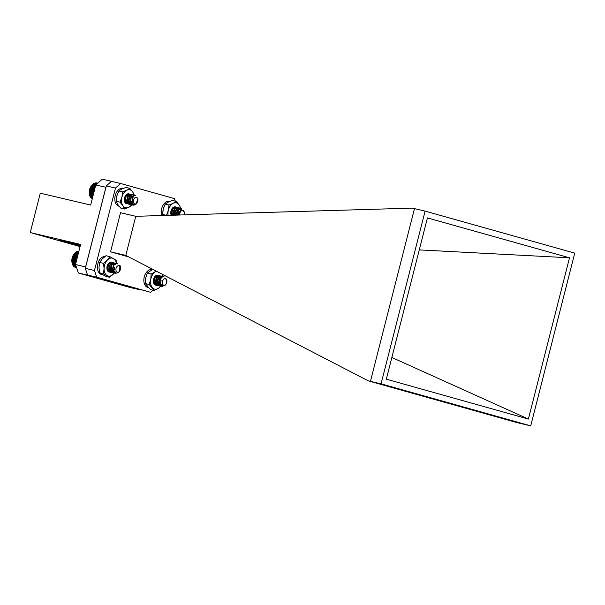 <?xml version="1.0" encoding="UTF-8"?>
<svg xmlns="http://www.w3.org/2000/svg" width="605" height="605" viewBox="0 0 605 605"><rect width="100%" height="100%" fill="white"/><g stroke="black" fill="none" stroke-linecap="round" stroke-linejoin="round"><path stroke-width="0.91" d="M127.307 195.196L127.905 196.383M127.92 196.428L127.708 198.886L125.87 201.336M125.575 201.488L125.114 201.639M129.175 193.91A5.09 3.343 103.2 0 0 125.492 195.702A5.09 3.343 103.2 0 0 124.35 200.542A5.09 3.343 103.2 0 0 126.505 203.719L124.411 200.905M125.416 195.808L129.046 194.969M129.417 195.528L129.009 200.361L125.432 201.866L124.297 200.058C125.137 202.902 126.755 203.855 129.152 202.917L126.498 203.719M126.226 194.923L126.982 194.923M127.428 195.165L128.041 196.156M128.071 196.239L127.92 198.932L125.953 201.457M125.613 201.609L125.205 201.715M126.505 203.719A5.09 3.343 103.2 0 0 126.596 203.749A5.09 3.343 103.2 0 0 129.152 202.917M133.864 195.105A9.219 6.065 103.2 0 0 132.654 191.876A9.219 6.065 103.2 0 0 126.816 190.235A9.219 6.065 103.2 0 0 121.923 197.154A9.219 6.065 103.2 0 0 122.868 205.708A9.219 6.065 103.2 0 0 128.706 207.349A9.219 6.065 103.2 0 0 132.608 203.121M122.633 191.853L121.923 197.154L120.002 202.168L122.868 205.708L124.532 208.967L120.667 208.052L117.801 204.513L116.137 201.261L116.848 195.959L118.769 190.946L121.741 189.04L125.923 187.421L129.788 188.337L126.816 190.235L122.633 191.853L118.769 190.946M124.532 208.967L128.706 207.349L131.678 205.443L132.677 203.242M134.31 195.128L132.654 191.876L129.788 188.337M120.002 202.168L116.137 201.261M176.849 215.108L176.955 211.939L179.526 208.309L180.85 208.158L181.871 208.778M175.261 215.153L175.261 211.546L177.832 207.908L179.95 208.165M173.718 215.198L173.575 211.145L176.146 207.507L177.469 207.364L178.944 208.642M178.445 214.616L178.157 215.07M172.213 215.244L171.88 210.744L174.452 207.114L175.775 206.963L177.257 208.241M177.537 208.937L177.726 210.033M177.734 210.124L177.28 213.081L176.123 215.13M172.584 210.442L171.691 212.998M171.669 213.051L171.034 213.958M176.652 215.115L176.743 211.894L179.314 208.256L180.744 208.135M177.356 210.661L176.993 212.862L175.057 215.161L175.049 211.493L177.62 207.855L179.05 207.742M173.522 215.206L173.363 211.092L175.934 207.462L178.142 207.795M177.711 215.085L178.407 214.261L177.908 215.077M172.024 215.251L171.669 210.699L174.24 207.061L175.775 206.963M172.236 208.392L172.463 209.194L171.744 210.873L172.213 214.351L173.151 215.214M171.654 212.635L170.943 213.754M183.973 214.896A3.358 2.208 103.2 0 0 184.298 212.514A3.358 2.208 103.2 0 0 180.751 211.349A3.358 2.208 103.2 0 0 179.821 215.017M178.528 215.055L180.736 209.073L184.253 212.136L183.64 210.744A3.592 2.36 -76.8 0 1 184.283 212.393A3.592 2.36 -76.8 0 1 184.291 212.453M178.407 214.283L178.883 211.372M177.046 215.1L176.811 212.068L178.543 209.481L179.451 209.368M175.594 215.146L175.125 211.667L176.857 209.08L177.757 208.975L179.05 211.009M178.392 213.883L177.439 215.093M174.255 215.183L173.431 211.266L175.163 208.687L176.6 208.854M174.376 208.173L174.913 208.453M175.669 210.26L175.306 212.461L173.007 214.911L172.039 215.002M173.975 209.859L173.612 212.06L171.381 214.488M172.107 208.543L172.289 209.549M171.661 212.234L170.814 213.368M177.235 215.093L177.023 212.113L178.755 209.527L179.655 209.421M175.775 215.138L175.337 211.712L177.068 209.133L178.346 209.186M174.414 215.176L173.643 211.319L175.374 208.733L176.66 208.785M177.537 210.381L177.204 212.907L175.382 215.153M174.588 208.226L174.966 208.385M175.843 209.98L175.511 212.506L173.219 214.964L172.07 215.017M174.157 209.587L173.824 212.113L171.465 214.586M171.654 212.657L170.875 213.557M123.435 188.299L123.178 188.238A9.219 6.065 103.2 0 0 115.162 195.823A9.219 6.065 103.2 0 0 118.951 206.192L119.056 206.214M119.268 191.059A9.219 6.065 103.2 0 0 116.599 201.367M124.683 197.381A5.46 3.585 -76.8 0 1 124.38 198.682M118.542 272.326L115.336 273.513L112.848 270.443L113.634 265.398L116.742 263.387L117.718 263.886M115.963 272.651L113.649 273.112L111.154 270.042L111.948 264.998L115.048 262.986L115.933 263.409M114.988 271.705L111.963 272.719L109.467 269.641L110.254 264.604L113.354 262.593L114.927 263.886M114.39 269.913L110.367 272.341L107.773 269.248L108.56 264.204L111.668 262.192L113.233 263.493M108.643 264.173L107.675 268.234M107.645 268.28L107.085 269.112M120.206 266.359L120.266 266.873M117.809 272.742L115.124 273.46L112.636 270.39L113.422 265.345L116.531 263.334L117.574 263.901M115.812 272.568L113.438 273.067L110.942 269.989L111.736 264.952L114.837 262.941L115.812 263.44M114.889 271.539L111.743 272.666L109.255 269.596L110.042 264.551L113.143 262.54L114.126 263.039M114.353 269.543L113.823 270.412L110.155 272.288L107.561 269.195L108.355 264.151L111.751 262.207M107.637 267.856L106.987 268.907M119.533 271.244L120.002 265.55A5.09 3.343 -76.8 0 1 120.342 266.903A5.09 3.343 -76.8 0 1 120.357 267.024M116.031 268.544A3.358 2.208 103.2 0 0 116.939 272.016A3.358 2.208 103.2 0 0 119.699 270.995A3.358 2.208 103.2 0 0 120.372 269.369A3.358 2.208 103.2 0 0 120.456 267.796A3.358 2.208 103.2 0 0 118.368 265.671A3.358 2.208 103.2 0 0 116.031 268.544M120.395 267.387L118.406 265.383A3.592 2.36 -76.8 0 1 118.852 265.421A3.592 2.36 -76.8 0 1 120.009 266.329L120.456 267.796M118.406 265.383L118.807 265.406M114.375 268.446L114.549 267.448M115.086 271.857L112.787 269.618L113.498 265.655M114.67 271.063L112.938 271.411L111.093 269.217L111.804 265.255M113.732 264.211L114.277 264.491M114.337 269.18L111.244 271.01L109.399 268.824L110.118 264.854M112.046 263.818L112.583 264.098M113.339 265.905L112.296 269.316L109.558 270.609L107.713 268.423L108.424 264.461M110.352 263.417L110.896 263.697M111.645 265.504L110.602 268.923L108.182 270.261M109.959 265.103L108.915 268.522L107.456 269.694M107.645 267.463L106.904 268.507M115.116 271.902L114.625 271.804M114.723 271.199L112.931 271.411M113.944 264.264L114.33 264.43M114.353 269.55L111.244 271.01M112.25 263.863L112.643 264.03M112.938 264.279L113.543 265.928L112.507 269.369L109.55 270.609M110.564 263.47L110.949 263.629M111.244 263.886L111.857 265.527L110.813 268.968L108.287 270.299M109.558 263.485L110.133 264.831M109.323 268.287L107.539 269.792M108.272 263.78L108.439 264.43M107.637 267.886L106.926 268.741M71.912 262.003A7.502 4.931 -76.8 0 1 71.889 261.821A7.502 4.931 -76.8 0 1 73.568 254.682A7.502 4.931 -76.8 0 1 73.629 254.592L72.108 258.335L72.055 262.963L72.479 264.415L75.731 265.187M75.028 266.903L76.585 267.72M74.528 266.676L76.563 267.644M74.06 266.366L74.438 266.987L76.502 267.471M73.621 265.981L73.961 266.623L76.412 267.198M73.22 265.527L73.523 266.177L76.283 266.828M72.865 264.998L73.122 265.655L76.132 266.366M72.562 264.408L72.774 265.066L75.943 265.814M75.867 263.092L71.934 262.169L75.829 263.251M78.416 253.094L75.504 252.406L73.629 254.599L77.78 255.575M77.924 255.015L73.969 254.085L73.629 254.599M78.552 252.572L76.071 251.99L75.564 252.474M78.658 252.134L76.646 251.657L76.109 252.119M78.756 251.763L77.236 251.408L76.669 251.846M78.824 251.483L77.228 251.65M78.877 251.279L77.795 251.536M79.005 251.196L78.347 251.514M72.305 263.765L75.504 264.521M72.237 263.712L85.653 266.979M72.101 263.069L75.663 263.909M72.055 262.963L75.685 263.818M71.874 261.572L76.011 262.547M71.874 261.345L76.064 262.336M71.844 260.778L76.2 261.799M71.874 260.505L76.268 261.534M71.874 259.969L76.389 261.035M71.934 259.643L76.472 260.717M71.965 259.152L76.593 260.241M72.055 258.789L76.684 259.878M72.108 258.335L76.797 259.439M72.245 257.934L76.903 259.031M72.313 257.533L77.001 258.637M72.487 257.095L77.115 258.191M72.57 256.747L77.206 257.843M72.781 256.286L77.327 257.359M72.872 255.991L77.402 257.065M73.129 255.507L77.538 256.543M73.228 255.272L77.599 256.301M73.53 254.773L77.735 255.764M74.067 253.971L77.954 254.894M74.453 253.457L78.105 254.319M74.536 253.412L78.121 254.251M74.967 252.898L78.264 253.677L75.043 252.905M165.278 285.099L161.822 286.558L161.232 286.339L159.198 282.505L160.627 277.695L163.312 276.447L164.242 276.969M162.488 285.673L159.538 285.946L157.512 282.112L158.941 277.294L161.618 276.054L162.42 276.455M161.49 284.728L157.852 285.545L155.818 281.711L157.247 276.893L159.924 275.653L161.414 276.931M160.877 282.943L159.901 284.237L156.158 285.144L154.131 281.31L155.553 276.5L158.238 275.252L155.349 276.447L153.92 281.264L155.946 285.099L156.748 285.363M155.122 277.226L154.154 281.287M154.131 281.333L153.564 282.157M164.454 285.658L161.021 286.294L158.986 282.459L160.416 277.642L163.199 276.432M160.022 286.135L159.327 285.893L157.3 282.059L158.729 277.249L161.512 276.031M158.336 285.734L157.64 285.492L155.606 281.658L157.035 276.848L159.712 275.608L160.605 276.084M159.123 277.075L156.914 277.808L155.992 281.227L157.935 284.108L160.847 282.58L159.69 284.184L156.536 285.31M154.116 280.909L153.481 281.938M166.133 284.032A3.358 2.208 103.2 0 0 166.617 283.057A3.358 2.208 103.2 0 0 166.882 280.833A3.358 2.208 103.2 0 0 165.029 278.678A3.358 2.208 103.2 0 0 162.647 280.932A3.358 2.208 103.2 0 0 163.184 284.902A3.358 2.208 103.2 0 0 166.133 284.032L166.693 279.434A5.09 3.343 -76.8 0 1 166.776 279.941A5.09 3.343 -76.8 0 1 166.791 280.107M166.836 280.47L165.309 278.459A3.592 2.36 -76.8 0 1 166.685 279.903L166.882 280.833M160.839 281.96L161.149 280.123M161.611 284.902L160.68 284.698L159.16 281.968L159.985 278.686M161.172 284.1L158.986 284.297L157.474 281.575L158.298 278.285M160.219 277.264L160.756 277.536M160.832 282.202L160.022 283.276L157.3 283.896L155.78 281.174L156.604 277.892M158.525 276.863L159.07 277.143M159.818 278.95L158.329 282.875L156.029 283.654L154.086 280.773L154.918 277.491M156.831 276.462L157.376 276.742M158.124 278.55L156.635 282.474L154.638 283.306M156.438 278.156L154.948 282.081L153.927 282.754M154.131 280.508L153.368 281.575M156.566 271.297A9.219 6.065 103.2 0 0 155.251 271.932A9.219 6.065 103.2 0 0 150.766 279.389A9.219 6.065 103.2 0 0 152.316 287.609A9.219 6.065 103.2 0 0 158.351 288.358L161.255 285.983L161.664 284.97L160.892 284.743L159.372 282.021L160.295 278.602L162.117 277.71M161.232 284.237L159.198 284.35L157.686 281.62L158.608 278.202L160.817 277.476M159.425 277.332L160.03 279.639L158.54 282.928L156.037 283.654M157.05 276.515L157.436 276.682M157.731 276.931L158.336 279.245L156.846 282.527L154.721 283.344M156.045 276.53L156.65 278.845L155.16 282.127L154.01 282.853M154.744 276.795L154.925 277.476M154.116 280.932L153.428 281.771M136.669 203.348A5.09 3.343 -76.8 0 1 136.617 203.431A5.09 3.343 -76.8 0 1 135.339 204.785L133.017 205.254L130.612 202.554L131.134 197.48L134.166 195.097L135.588 195.831M133.834 204.263L131.323 204.853L128.918 202.153L129.44 197.079L132.472 194.697L133.607 195.15M132.752 203.356L129.636 204.46L127.231 201.76L127.746 196.685L130.786 194.303L133.07 197.381M132.117 201.556L128.336 204.119L125.537 201.359L126.059 196.285L129.092 193.902L130.907 195.234M131.187 195.922L130.589 200.852M125.318 200.021L124.978 200.565M136.382 203.59L132.805 205.201L130.4 202.501L130.922 197.427L134.393 195.128M131.217 204.83L128.706 202.108L129.228 197.033L132.707 194.727M129.53 204.429L127.02 201.707L127.542 196.633L130.574 194.25L131.799 194.78M132.079 201.178L128.124 204.074L125.326 201.314L125.848 196.232L128.88 193.857L130.105 194.387M125.311 199.605L124.539 200.822M134.968 197.699A3.358 2.208 103.2 0 0 133.425 202.168A3.358 2.208 103.2 0 0 136.269 203.575A3.358 2.208 103.2 0 0 137.116 202.675A3.358 2.208 103.2 0 0 137.872 199.484A3.358 2.208 103.2 0 0 134.968 197.699M135.339 204.785L136.881 203.023M137.116 202.675L136.027 203.893L137.842 199.242L137.645 198.478A3.592 2.36 -76.8 0 1 137.857 199.363A3.592 2.36 -76.8 0 1 137.864 199.423M132.14 201.707L132.631 198.168M132.926 203.59L130.529 201.624L130.816 198.024L133.312 196.406L131.028 198.069L130.74 201.677L132.971 203.651M132.427 202.751L130.612 203.151L128.835 201.223L129.122 197.623L131.179 195.922L132.699 198.024M132.071 200.822L130.809 202.304M130.582 202.448L128.925 202.751L127.148 200.83L127.436 197.23L129.72 195.559L130.982 197.359L130.136 200.83L129.115 201.904M128.895 202.047L127.231 202.357L125.454 200.429L126.105 196.194M128.026 195.158L129.288 196.965L128.441 200.429L125.575 201.957M127.632 196.852L126.755 200.036L125.734 201.11M125.507 201.253L124.97 201.495M125.719 195.423L125.946 196.527M125.318 199.204L124.396 200.429M132.487 202.894L130.824 203.197L129.046 201.276L129.334 197.676L131.391 195.975L132.866 197.706M132.079 201.208L130.884 202.441M130.619 202.592L129.13 202.804L127.36 200.875L127.64 197.275L129.704 195.574L130.317 195.77M130.612 196.02L131.194 197.412L130.347 200.883L127.224 202.35M128.237 195.211L128.623 195.377M128.918 195.627L129.5 197.011L128.653 200.482L125.749 202.002M127.231 195.226L127.814 196.617L126.967 200.081L125.81 201.246M125.545 201.397L125.053 201.586M125.84 195.286L126.112 196.171M125.311 199.635L124.448 200.61M89.343 193.789L89.306 193.502A7.502 4.931 -76.8 0 1 90.984 186.363A7.502 4.931 -76.8 0 1 91.075 186.227M95.719 185.221L92.497 184.464L90.727 186.801L89.563 189.834L89.275 193.071L89.835 195.944L92.807 196.648M93.321 194.606L89.328 193.668L93.283 194.772M90.984 186.363L95.197 187.27M96.082 184.699L93.041 183.988L92.573 184.487M96.55 184.283L93.616 183.587L93.102 184.071M96.951 183.92L94.198 183.277L93.646 183.731M97.276 183.633L94.788 183.043L94.206 183.474M97.518 183.406L95.378 182.907L94.773 183.3M97.692 183.254L95.333 183.202M96.429 183.277L97.783 183.179L96.543 182.892L95.885 183.194M91.831 198.296L92.247 198.894M91.37 197.971L92.278 198.72M90.939 197.57L92.346 198.463M90.553 197.094L90.841 197.744L92.429 198.122M90.206 196.549L90.455 197.207L92.535 197.699M89.911 195.952L90.115 196.61L92.663 197.207M89.479 194.591L93.109 195.445M89.434 194.47L93.14 195.339M92.966 196.02L89.608 195.226M89.669 195.294L92.951 196.065M89.275 193.071L93.465 194.061M89.283 192.836L93.518 193.834M89.26 192.277L93.654 193.313M89.298 191.989L93.722 193.033M89.298 191.467L93.851 192.534M89.374 191.135L93.934 192.208M89.404 190.651L94.055 191.747M89.51 190.272L94.153 191.369M89.563 189.834L94.259 190.946M89.706 189.425L94.365 190.522M89.774 189.04L94.463 190.136M89.963 188.594L94.577 189.683M90.047 188.261L94.667 189.342M90.274 187.784L94.788 188.851M90.364 187.512L94.864 188.571M90.629 187.021L95 188.049M90.727 186.801L95.053 187.815M91.136 186.136L95.235 187.096M91.491 185.622L95.378 186.537M91.582 185.523L95.408 186.423M91.975 185.009L95.56 185.848M92.066 184.971L95.567 185.796M156.241 276.47L156.846 277.461M156.876 277.551L156.831 279.888L155.871 281.809M155.825 281.862L154.146 282.989M155.666 285.091L158.495 283.972A5.09 3.343 103.2 0 0 159.629 276.53A5.09 3.343 103.2 0 0 154.532 277.052A5.09 3.343 103.2 0 0 153.39 281.9A5.09 3.343 103.2 0 0 155.871 285.144L153.451 282.248M154.457 277.166L157.935 276.213M158.729 277.786L154.683 283.321L153.36 281.552M155.304 276.251L155.795 276.22M156.355 276.447L156.975 277.264M157.028 277.4L157.043 279.941L155.931 282.036M155.856 282.119L154.23 283.057M153.413 281.718C154.441 284.441 156.143 285.189 158.495 283.972A5.09 3.343 103.2 0 1 155.871 285.144M156.332 271.176L151.137 274.027L150.766 279.389L149.185 284.479L154.245 290.453L158.351 288.358A9.219 6.065 103.2 0 0 161.505 284.751M162.896 276.402A9.219 6.065 103.2 0 0 162.246 274.239M154.245 290.453L150.38 289.545L145.321 283.563L145.692 278.194L147.272 273.112L152.755 269.331M163.221 276.432L162.556 274.398M151.137 274.027L147.272 273.112M149.185 284.479L145.321 283.563M173.242 207.916L172.682 207.961M173.711 208.196L174.323 209.285M174.338 209.345L174.179 211.863L173.385 213.399M173.355 213.436L171.563 214.684M171.336 215.274L170.867 213.943M171.873 208.854L175.435 207.946M176.184 209.564L171.918 214.926L170.761 213.157M173.832 208.165L174.452 209.073M174.49 209.179L174.391 211.916L173.438 213.641M173.378 213.716L171.654 214.752M175.563 206.933A5.09 3.343 103.2 0 0 171.941 208.74A5.09 3.343 103.2 0 0 170.807 213.588A5.09 3.343 103.2 0 0 171.291 215.274M180.313 208.112A9.219 6.065 103.2 0 0 179.035 204.815A9.219 6.065 103.2 0 0 173.159 203.333A9.219 6.065 103.2 0 0 168.341 210.343A9.219 6.065 103.2 0 0 168.084 215.365M180.744 208.007L179.035 204.815L176.123 201.344L172.259 200.437L168.092 202.138L165.127 204.119L163.267 209.148L162.609 214.465L163.063 215.516M176.123 201.344L173.159 203.333L168.992 205.027L165.127 204.119M168.992 205.027L168.341 210.343L166.473 215.372L162.609 214.465M112.197 264.786L108.431 270.344M111.668 262.192A5.09 3.343 103.2 0 0 108.076 264.014A5.09 3.343 103.2 0 0 106.934 268.854A5.09 3.343 103.2 0 0 110.291 272.046L107.002 269.187M107.993 264.143L111.403 263.205M109.528 272.053L112.749 269.989C110.594 271.864 108.756 271.668 107.251 269.384L108.424 270.344M110.291 272.046A5.09 3.343 103.2 0 0 112.749 269.989M116.44 263.356A9.219 6.065 103.2 0 0 113.574 258.577A9.219 6.065 103.2 0 0 107.312 260.135A9.219 6.065 103.2 0 0 104.083 268.665A9.219 6.065 103.2 0 0 107.123 275.63A9.219 6.065 103.2 0 0 113.385 274.073A9.219 6.065 103.2 0 0 115.026 271.758M103.546 263.356L104.083 268.665L103.417 273.687L109.618 277.294L105.754 276.379L99.553 272.779L99.008 267.471L99.681 262.449L102.237 258.94L106.004 255.718L109.868 256.633L107.312 260.135L103.546 263.356L99.681 262.449M109.618 277.294L115.124 271.902M116.531 263.356L116.077 260.233L109.868 256.633M103.417 273.687L99.553 272.779M152.218 269.596A9.219 6.065 103.2 0 0 144.202 277.181A9.219 6.065 103.2 0 0 147.991 287.541L148.361 287.632M169.839 201.329L169.634 201.284A9.219 6.065 103.2 0 0 162.896 205.503A9.219 6.065 103.2 0 0 161.83 215.554M165.611 204.233A9.219 6.065 103.2 0 0 163.085 214.578M171.139 210.427A5.46 3.585 -76.8 0 1 170.829 211.72M105.028 256.452A9.219 6.065 103.2 0 0 97.632 264.688A9.219 6.065 103.2 0 0 101.542 274.504L102.6 274.753M105.958 187.3L95.779 184.971L90.659 205.057L40.285 193.199L30.25 232.57L80.079 246.56M30.25 232.57L80.624 244.435L75.504 264.514L78.355 272.968L130.34 287.564L140.526 289.893M80.465 245.048L58.874 240.185L80.178 246.167M105.898 187.353L85.623 266.896M95.779 184.971L102.275 179.141L113.112 181.727M88.443 275.267L140.458 289.946M88.474 275.351L78.355 272.968M80.412 245.259L58.874 240.185M128.835 256.951L110.556 251.816L120.524 212.71L135.762 216.303L125.795 255.408L368.309 380.863L370.449 381.347L414.478 208.612L412.338 208.128L135.762 216.303M115.472 188.079L106.314 185.924L111.426 181.326L120.584 183.481L115.472 188.079L94.456 270.511L96.702 277.173L150.584 292.298L152.974 290.15M96.702 277.173L87.543 275.018L85.297 268.355L106.314 185.924M85.297 268.355L94.456 270.511M87.543 275.018L150.584 292.298M110.556 251.816L125.795 255.408M530.721 425.859L574.75 253.124L425.103 211.115L381.067 383.85L530.721 425.859L517.063 422.623L368.309 380.863M425.103 211.115L414.478 208.612M381.067 383.85L370.449 381.347M528.392 419.061L386.323 379.176L427.425 217.913L569.502 257.798L528.392 419.061L391.851 357.479M569.502 257.798L419.273 249.895M120.584 183.481L174.467 198.606L175.321 201.155M71.889 261.821L71.934 262.207"/></g></svg>
